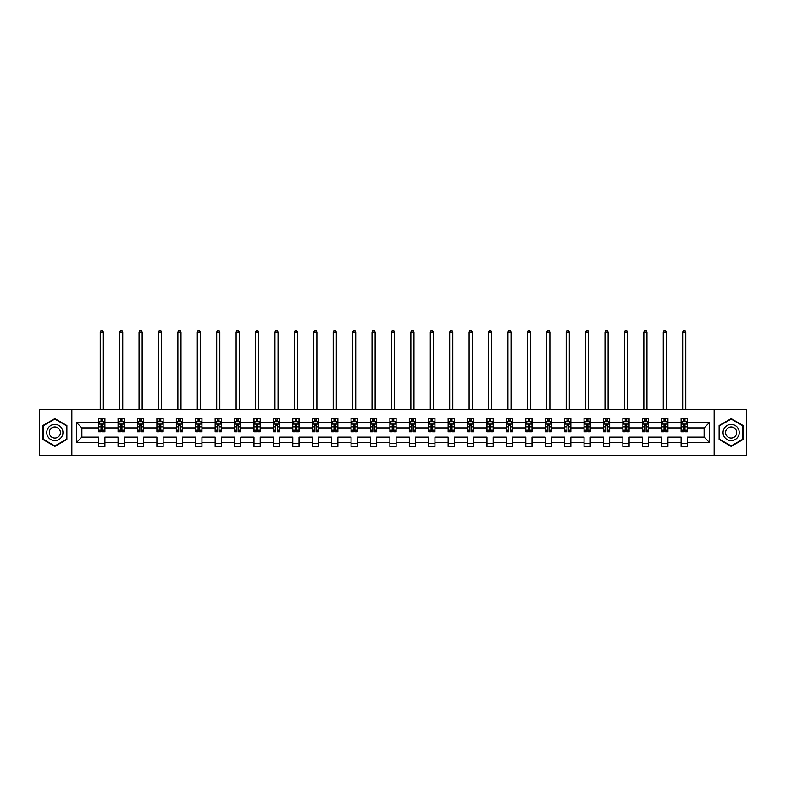 <?xml version="1.0" encoding="UTF-8"?>
<svg xmlns="http://www.w3.org/2000/svg" width="786" height="786" viewBox="0 0 786 786"><rect width="100%" height="100%" fill="white"/><g stroke="black" fill="none" stroke-linecap="round" stroke-linejoin="round"><path stroke-width="1.18" d="M714.16 455.536L746.7 455.536L746.7 409.486L714.16 409.486L714.16 455.536L71.84 455.536L71.84 409.486L39.3 409.486L39.3 455.536L71.84 455.536M687.337 442.351L687.337 437.114L704.138 437.114L709.365 442.351L687.337 442.351L687.337 446.517L681.108 446.517L681.108 442.351L667.923 442.351L667.923 446.517L661.694 446.517L661.694 442.351L648.509 442.351L648.509 446.517L642.28 446.517L642.28 442.351L629.095 442.351L629.095 446.517L622.866 446.517L622.866 442.351L609.671 442.351L609.671 446.517L603.452 446.517L603.452 442.351L590.257 442.351L590.257 446.517L584.037 446.517L584.037 442.351L570.842 442.351L570.842 446.517L564.623 446.517L564.623 442.351L551.428 442.351L551.428 446.517L545.209 446.517L545.209 442.351L532.014 442.351L532.014 446.517L525.795 446.517L525.795 442.351L512.6 442.351L512.6 446.517L506.38 446.517L506.38 442.351L493.186 442.351L493.186 446.517L486.966 446.517L486.966 442.351L473.771 442.351L473.771 446.517L467.552 446.517L467.552 442.351L454.357 442.351L454.357 446.517L448.138 446.517L448.138 442.351L434.943 442.351L434.943 446.517L428.714 446.517L428.714 442.351L415.529 442.351L415.529 446.517L409.3 446.517L409.3 442.351L396.115 442.351L396.115 446.517L389.885 446.517L389.885 442.351L376.7 442.351L376.7 446.517L370.471 446.517L370.471 442.351L357.286 442.351L357.286 446.517L351.057 446.517L351.057 442.351L337.862 442.351L337.862 446.517L331.643 446.517L331.643 442.351L318.448 442.351L318.448 446.517L312.229 446.517L312.229 442.351L299.034 442.351L299.034 446.517L292.814 446.517L292.814 442.351L279.62 442.351L279.62 446.517L273.4 446.517L273.4 442.351L260.205 442.351L260.205 446.517L253.986 446.517L253.986 442.351L240.791 442.351L240.791 446.517L234.572 446.517L234.572 442.351L221.377 442.351L221.377 446.517L215.158 446.517L215.158 442.351L201.963 442.351L201.963 446.517L195.743 446.517L195.743 442.351L182.549 442.351L182.549 446.517L176.329 446.517L176.329 442.351L163.134 442.351L163.134 446.517L156.905 446.517L156.905 442.351L143.72 442.351L143.72 446.517L137.491 446.517L137.491 442.351L124.306 442.351L124.306 446.517L118.077 446.517L118.077 442.351L104.892 442.351L104.892 446.517L98.663 446.517L98.663 442.351L76.635 442.351L76.635 422.681L98.663 422.681L98.663 418.516L104.892 418.516L104.892 422.681L118.077 422.681L118.077 418.516L124.306 418.516L124.306 422.681L137.491 422.681L137.491 418.516L143.72 418.516L143.72 422.681L156.905 422.681L156.905 418.516L163.134 418.516L163.134 422.681L176.329 422.681L176.329 418.516L182.549 418.516L182.549 422.681L195.743 422.681L195.743 418.516L201.963 418.516L201.963 422.681L215.158 422.681L215.158 418.516L221.377 418.516L221.377 422.681L234.572 422.681L234.572 418.516L240.791 418.516L240.791 422.681L253.986 422.681L253.986 418.516L260.205 418.516L260.205 422.681L273.4 422.681L273.4 418.516L279.62 418.516L279.62 422.681L292.814 422.681L292.814 418.516L299.034 418.516L299.034 422.681L312.229 422.681L312.229 418.516L318.448 418.516L318.448 422.681L331.643 422.681L331.643 418.516L337.862 418.516L337.862 422.681L351.057 422.681L351.057 418.516L357.286 418.516L357.286 422.681L370.471 422.681L370.471 418.516L376.7 418.516L376.7 422.681L389.885 422.681L389.885 418.516L396.115 418.516L396.115 422.681L409.3 422.681L409.3 418.516L415.529 418.516L415.529 422.681L428.714 422.681L428.714 418.516L434.943 418.516L434.943 422.681L448.138 422.681L448.138 418.516L454.357 418.516L454.357 422.681L467.552 422.681L467.552 418.516L473.771 418.516L473.771 422.681L486.966 422.681L486.966 418.516L493.186 418.516L493.186 422.681L506.38 422.681L506.38 418.516L512.6 418.516L512.6 422.681L525.795 422.681L525.795 418.516L532.014 418.516L532.014 422.681L545.209 422.681L545.209 418.516L551.428 418.516L551.428 422.681L564.623 422.681L564.623 418.516L570.842 418.516L570.842 422.681L584.037 422.681L584.037 418.516L590.257 418.516L590.257 422.681L603.452 422.681L603.452 418.516L609.671 418.516L609.671 422.681L622.866 422.681L622.866 418.516L629.095 418.516L629.095 422.681L642.28 422.681L642.28 418.516L648.509 418.516L648.509 422.681L661.694 422.681L661.694 418.516L667.923 418.516L667.923 422.681L681.108 422.681L681.108 418.516L687.337 418.516L687.337 422.681L709.365 422.681L709.365 442.351M714.16 409.486L71.84 409.486M681.108 422.681L681.108 427.908L667.923 427.908L667.923 422.681M667.923 442.351L667.923 437.114L681.108 437.114L681.108 442.351M661.694 422.681L661.694 427.908L648.509 427.908L648.509 422.681M648.509 442.351L648.509 437.114L661.694 437.114L661.694 442.351M642.28 422.681L642.28 427.908L629.095 427.908L629.095 422.681M629.095 442.351L629.095 437.114L642.28 437.114L642.28 442.351M622.866 422.681L622.866 427.908L609.671 427.908L609.671 422.681M609.671 442.351L609.671 437.114L622.866 437.114L622.866 442.351M603.452 422.681L603.452 427.908L590.257 427.908L590.257 422.681M590.257 442.351L590.257 437.114L603.452 437.114L603.452 442.351M584.037 422.681L584.037 427.908L570.842 427.908L570.842 422.681M570.842 442.351L570.842 437.114L584.037 437.114L584.037 442.351M564.623 422.681L564.623 427.908L551.428 427.908L551.428 422.681M551.428 442.351L551.428 437.114L564.623 437.114L564.623 442.351M545.209 422.681L545.209 427.908L532.014 427.908L532.014 422.681M532.014 442.351L532.014 437.114L545.209 437.114L545.209 442.351M525.795 422.681L525.795 427.908L512.6 427.908L512.6 422.681M512.6 442.351L512.6 437.114L525.795 437.114L525.795 442.351M506.38 422.681L506.38 427.908L493.186 427.908L493.186 422.681M493.186 442.351L493.186 437.114L506.38 437.114L506.38 442.351M486.966 422.681L486.966 427.908L473.771 427.908L473.771 422.681M473.771 442.351L473.771 437.114L486.966 437.114L486.966 442.351M467.552 422.681L467.552 427.908L454.357 427.908L454.357 422.681M454.357 442.351L454.357 437.114L467.552 437.114L467.552 442.351M448.138 422.681L448.138 427.908L434.943 427.908L434.943 422.681M434.943 442.351L434.943 437.114L448.138 437.114L448.138 442.351M428.714 422.681L428.714 427.908L415.529 427.908L415.529 422.681M415.529 442.351L415.529 437.114L428.714 437.114L428.714 442.351M409.3 422.681L409.3 427.908L396.115 427.908L396.115 422.681M396.115 442.351L396.115 437.114L409.3 437.114L409.3 442.351M389.885 422.681L389.885 427.908L376.7 427.908L376.7 422.681M376.7 442.351L376.7 437.114L389.885 437.114L389.885 442.351M370.471 422.681L370.471 427.908L357.286 427.908L357.286 422.681M357.286 442.351L357.286 437.114L370.471 437.114L370.471 442.351M351.057 422.681L351.057 427.908L337.862 427.908L337.862 422.681M337.862 442.351L337.862 437.114L351.057 437.114L351.057 442.351M331.643 422.681L331.643 427.908L318.448 427.908L318.448 422.681M318.448 442.351L318.448 437.114L331.643 437.114L331.643 442.351M312.229 422.681L312.229 427.908L299.034 427.908L299.034 422.681M299.034 442.351L299.034 437.114L312.229 437.114L312.229 442.351M292.814 422.681L292.814 427.908L279.62 427.908L279.62 422.681M279.62 442.351L279.62 437.114L292.814 437.114L292.814 442.351M273.4 422.681L273.4 427.908L260.205 427.908L260.205 422.681M260.205 442.351L260.205 437.114L273.4 437.114L273.4 442.351M253.986 422.681L253.986 427.908L240.791 427.908L240.791 422.681M240.791 442.351L240.791 437.114L253.986 437.114L253.986 442.351M234.572 422.681L234.572 427.908L221.377 427.908L221.377 422.681M221.377 442.351L221.377 437.114L234.572 437.114L234.572 442.351M215.158 422.681L215.158 427.908L201.963 427.908L201.963 422.681M201.963 442.351L201.963 437.114L215.158 437.114L215.158 442.351M195.743 422.681L195.743 427.908L182.549 427.908L182.549 422.681M182.549 442.351L182.549 437.114L195.743 437.114L195.743 442.351M176.329 422.681L176.329 427.908L163.134 427.908L163.134 422.681M163.134 442.351L163.134 437.114L176.329 437.114L176.329 442.351M156.905 422.681L156.905 427.908L143.72 427.908L143.72 422.681M143.72 442.351L143.72 437.114L156.905 437.114L156.905 442.351M137.491 422.681L137.491 427.908L124.306 427.908L124.306 422.681M124.306 442.351L124.306 437.114L137.491 437.114L137.491 442.351M118.077 422.681L118.077 427.908L104.892 427.908L104.892 422.681M104.892 442.351L104.892 437.114L118.077 437.114L118.077 442.351M98.663 422.681L98.663 427.908L81.862 427.908L81.862 437.114L98.663 437.114L98.663 442.351M76.635 422.681L81.862 427.908M704.138 437.114L704.138 427.908L687.337 427.908L687.337 422.681M683.476 421.62L684.97 421.62M664.062 421.62L665.555 421.62M644.648 421.62L646.141 421.62M625.234 421.62L626.727 421.62M605.819 421.62L607.313 421.62M586.405 421.62L587.899 421.62M566.991 421.62L568.484 421.62M547.577 421.62L549.07 421.62M528.163 421.62L529.656 421.62M508.738 421.62L510.232 421.62M489.324 421.62L490.818 421.62M469.91 421.62L471.404 421.62M450.496 421.62L451.989 421.62M431.082 421.62L432.575 421.62M411.668 421.62L413.161 421.62M392.253 421.62L393.747 421.62M372.839 421.62L374.333 421.62M353.425 421.62L354.918 421.62M334.011 421.62L335.504 421.62M314.596 421.62L316.09 421.62M295.182 421.62L296.676 421.62M275.768 421.62L277.262 421.62M256.344 421.62L257.837 421.62M236.93 421.62L238.423 421.62M217.516 421.62L219.009 421.62M198.101 421.62L199.595 421.62M178.687 421.62L180.181 421.62M159.273 421.62L160.766 421.62M139.859 421.62L141.352 421.62M120.445 421.62L121.938 421.62M101.03 421.62L102.524 421.62M98.663 443.402L104.892 443.402M118.077 443.402L124.306 443.402M137.491 443.402L143.72 443.402M156.905 443.402L163.134 443.402M176.329 443.402L182.549 443.402M195.743 443.402L201.963 443.402M215.158 443.402L221.377 443.402M234.572 443.402L240.791 443.402M253.986 443.402L260.205 443.402M273.4 443.402L279.62 443.402M292.814 443.402L299.034 443.402M312.229 443.402L318.448 443.402M331.643 443.402L337.862 443.402M351.057 443.402L357.286 443.402M370.471 443.402L376.7 443.402M389.885 443.402L396.115 443.402M409.3 443.402L415.529 443.402M428.714 443.402L434.943 443.402M448.138 443.402L454.357 443.402M467.552 443.402L473.771 443.402M486.966 443.402L493.186 443.402M506.38 443.402L512.6 443.402M525.795 443.402L532.014 443.402M545.209 443.402L551.428 443.402M564.623 443.402L570.842 443.402M584.037 443.402L590.257 443.402M603.452 443.402L609.671 443.402M622.866 443.402L629.095 443.402M642.28 443.402L648.509 443.402M661.694 443.402L667.923 443.402M681.108 443.402L687.337 443.402M81.862 437.114L76.635 442.351M709.365 422.681L704.138 427.908M66.869 425.58L54.853 418.643L42.847 425.58L42.847 439.453L54.853 446.379L66.869 439.453L66.869 425.58M719.131 425.58L719.131 439.453L731.147 446.379L743.153 439.453L743.153 425.58L731.147 418.643L719.131 425.58M102.524 420.127L101.03 420.127M99.832 421.836L98.663 421.836L98.663 418.516L101.03 418.516L101.03 421.689M98.663 430.207L98.663 431.769L101.03 431.769L101.03 430.207L98.663 430.207L98.663 427.908M104.892 427.908L104.892 431.769L102.524 431.769L102.524 425.108L101.03 425.108L101.03 430.207M103.723 421.836L104.892 421.836L104.892 418.516L102.524 418.516L102.524 421.689M104.892 424.175L103.644 421.689L99.91 421.689L98.663 424.175M103.33 409.486L103.33 332.075L100.225 332.075L100.225 409.486M100.225 332.075L101.158 330.464L102.396 330.464L103.33 332.075M121.938 420.127L120.445 420.127M119.246 421.836L118.077 421.836L118.077 418.516L120.445 418.516L120.445 421.689M118.077 430.207L118.077 431.769L120.445 431.769L120.445 430.207L118.077 430.207L118.077 427.908M124.306 427.908L124.306 431.769L121.938 431.769L121.938 425.108L120.445 425.108L120.445 430.207M123.137 421.836L124.306 421.836L124.306 418.516L121.938 418.516L121.938 421.689M124.306 424.175L123.058 421.689L119.325 421.689L118.077 424.175M122.744 409.486L122.744 332.075L119.639 332.075L119.639 409.486M119.639 332.075L120.572 330.464L121.81 330.464L122.744 332.075M141.352 420.127L139.859 420.127M138.66 421.836L137.491 421.836L137.491 418.516L139.859 418.516L139.859 421.689M137.491 430.207L137.491 431.769L139.859 431.769L139.859 430.207L137.491 430.207L137.491 427.908M143.72 427.908L143.72 431.769L141.352 431.769L141.352 425.108L139.859 425.108L139.859 430.207M142.551 421.836L143.72 421.836L143.72 418.516L141.352 418.516L141.352 421.689M143.72 424.175L142.472 421.689L138.739 421.689L137.491 424.175M142.158 409.486L142.158 332.075L139.053 332.075L139.053 409.486M139.053 332.075L139.987 330.464L141.225 330.464L142.158 332.075M47.848 428.468A8.086 8.086 0 0 0 50.815 439.521A8.086 8.086 0 0 0 61.858 436.554A8.086 8.086 0 0 0 58.901 425.511A8.086 8.086 0 0 0 47.848 428.468M50.058 429.745A5.541 5.541 0 0 0 52.092 437.311A5.541 5.541 0 0 0 59.657 435.287A5.541 5.541 0 0 0 57.624 427.722A5.541 5.541 0 0 0 50.058 429.745M66.496 425.796L66.496 439.236L54.853 445.947L43.22 439.236L43.22 425.796L54.853 419.076L66.496 425.796M724.142 428.468A8.086 8.086 0 0 0 727.099 439.521A8.086 8.086 0 0 0 738.152 436.554A8.086 8.086 0 0 0 735.185 425.511A8.086 8.086 0 0 0 724.142 428.468M726.343 429.745A5.541 5.541 0 0 0 728.376 437.311A5.541 5.541 0 0 0 735.942 435.287A5.541 5.541 0 0 0 733.908 427.722A5.541 5.541 0 0 0 726.343 429.745M742.78 425.796L742.78 439.236L731.147 445.947L719.504 439.236L719.504 425.796L731.147 419.076L742.78 425.796M160.766 420.127L159.273 420.127M158.084 421.836L156.905 421.836L156.905 418.516L159.273 418.516L159.273 421.689M156.905 430.207L156.905 431.769L159.273 431.769L159.273 430.207L156.905 430.207L156.905 427.908M163.134 427.908L163.134 431.769L160.766 431.769L160.766 425.108L159.273 425.108L159.273 430.207M161.965 421.836L163.134 421.836L163.134 418.516L160.766 418.516L160.766 421.689M163.134 424.175L161.887 421.689L158.153 421.689L156.905 424.175M161.572 409.486L161.572 332.075L158.467 332.075L158.467 409.486M158.467 332.075L159.401 330.464L160.639 330.464L161.572 332.075M180.181 420.127L178.687 420.127M177.498 421.836L176.329 421.836L176.329 418.516L178.687 418.516L178.687 421.689M176.329 430.207L176.329 431.769L178.687 431.769L178.687 430.207L176.329 430.207L176.329 427.908M182.549 427.908L182.549 431.769L180.181 431.769L180.181 425.108L178.687 425.108L178.687 430.207M181.379 421.836L182.549 421.836L182.549 418.516L180.181 418.516L180.181 421.689M182.549 424.175L181.301 421.689L177.567 421.689L176.329 424.175M180.996 409.486L180.996 332.075L177.882 332.075L177.882 409.486M177.882 332.075L178.815 330.464L180.063 330.464L180.996 332.075M199.595 420.127L198.101 420.127M196.913 421.836L195.743 421.836L195.743 418.516L198.101 418.516L198.101 421.689M195.743 430.207L195.743 431.769L198.101 431.769L198.101 430.207L195.743 430.207L195.743 427.908M201.963 427.908L201.963 431.769L199.595 431.769L199.595 425.108L198.101 425.108L198.101 430.207M200.794 421.836L201.963 421.836L201.963 418.516L199.595 418.516L199.595 421.689M201.963 424.175L200.715 421.689L196.981 421.689L195.743 424.175M200.41 409.486L200.41 332.075L197.296 332.075L197.296 409.486M197.296 332.075L198.229 330.464L199.477 330.464L200.41 332.075M219.009 420.127L217.516 420.127M216.327 421.836L215.158 421.836L215.158 418.516L217.516 418.516L217.516 421.689M215.158 430.207L215.158 431.769L217.516 431.769L217.516 430.207L215.158 430.207L215.158 427.908M221.377 427.908L221.377 431.769L219.009 431.769L219.009 425.108L217.516 425.108L217.516 430.207M220.208 421.836L221.377 421.836L221.377 418.516L219.009 418.516L219.009 421.689M221.377 424.175L220.129 421.689L216.396 421.689L215.158 424.175M219.825 409.486L219.825 332.075L216.71 332.075L216.71 409.486M216.71 332.075L217.643 330.464L218.891 330.464L219.825 332.075M238.423 420.127L236.93 420.127M235.741 421.836L234.572 421.836L234.572 418.516L236.93 418.516L236.93 421.689M234.572 430.207L234.572 431.769L236.93 431.769L236.93 430.207L234.572 430.207L234.572 427.908M240.791 427.908L240.791 431.769L238.423 431.769L238.423 425.108L236.93 425.108L236.93 430.207M239.622 421.836L240.791 421.836L240.791 418.516L238.423 418.516L238.423 421.689M240.791 424.175L239.543 421.689L235.81 421.689L234.572 424.175M239.239 409.486L239.239 332.075L236.124 332.075L236.124 409.486M236.124 332.075L237.058 330.464L238.305 330.464L239.239 332.075M257.837 420.127L256.344 420.127M255.155 421.836L253.986 421.836L253.986 418.516L256.344 418.516L256.344 421.689M253.986 430.207L253.986 431.769L256.344 431.769L256.344 430.207L253.986 430.207L253.986 427.908M260.205 427.908L260.205 431.769L257.837 431.769L257.837 425.108L256.344 425.108L256.344 430.207M259.036 421.836L260.205 421.836L260.205 418.516L257.837 418.516L257.837 421.689M260.205 424.175L258.958 421.689L255.224 421.689L253.986 424.175M258.653 409.486L258.653 332.075L255.538 332.075L255.538 409.486M255.538 332.075L256.472 330.464L257.72 330.464L258.653 332.075M277.262 420.127L275.768 420.127M274.569 421.836L273.4 421.836L273.4 418.516L275.768 418.516L275.768 421.689M273.4 430.207L273.4 431.769L275.768 431.769L275.768 430.207L273.4 430.207L273.4 427.908M279.62 427.908L279.62 431.769L277.262 431.769L277.262 425.108L275.768 425.108L275.768 430.207M278.45 421.836L279.62 421.836L279.62 418.516L277.262 418.516L277.262 421.689M279.62 424.175L278.382 421.689L274.648 421.689L273.4 424.175M278.067 409.486L278.067 332.075L274.953 332.075L274.953 409.486M274.953 332.075L275.886 330.464L277.134 330.464L278.067 332.075M296.676 420.127L295.182 420.127M293.984 421.836L292.814 421.836L292.814 418.516L295.182 418.516L295.182 421.689M292.814 430.207L292.814 431.769L295.182 431.769L295.182 430.207L292.814 430.207L292.814 427.908M299.034 427.908L299.034 431.769L296.676 431.769L296.676 425.108L295.182 425.108L295.182 430.207M297.865 421.836L299.034 421.836L299.034 418.516L296.676 418.516L296.676 421.689M299.034 424.175L297.796 421.689L294.062 421.689L292.814 424.175M297.481 409.486L297.481 332.075L294.367 332.075L294.367 409.486M294.367 332.075L295.3 330.464L296.548 330.464L297.481 332.075M316.09 420.127L314.596 420.127M313.398 421.836L312.229 421.836L312.229 418.516L314.596 418.516L314.596 421.689M312.229 430.207L312.229 431.769L314.596 431.769L314.596 430.207L312.229 430.207L312.229 427.908M318.448 427.908L318.448 431.769L316.09 431.769L316.09 425.108L314.596 425.108L314.596 430.207M317.279 421.836L318.448 421.836L318.448 418.516L316.09 418.516L316.09 421.689M318.448 424.175L317.21 421.689L313.476 421.689L312.229 424.175M316.896 409.486L316.896 332.075L313.781 332.075L313.781 409.486M313.781 332.075L314.714 330.464L315.962 330.464L316.896 332.075M335.504 420.127L334.011 420.127M332.812 421.836L331.643 421.836L331.643 418.516L334.011 418.516L334.011 421.689M331.643 430.207L331.643 431.769L334.011 431.769L334.011 430.207L331.643 430.207L331.643 427.908M337.862 427.908L337.862 431.769L335.504 431.769L335.504 425.108L334.011 425.108L334.011 430.207M336.693 421.836L337.862 421.836L337.862 418.516L335.504 418.516L335.504 421.689M337.862 424.175L336.624 421.689L332.891 421.689L331.643 424.175M336.31 409.486L336.31 332.075L333.195 332.075L333.195 409.486M333.195 332.075L334.129 330.464L335.376 330.464L336.31 332.075M354.918 420.127L353.425 420.127M352.226 421.836L351.057 421.836L351.057 418.516L353.425 418.516L353.425 421.689M351.057 430.207L351.057 431.769L353.425 431.769L353.425 430.207L351.057 430.207L351.057 427.908M357.286 427.908L357.286 431.769L354.918 431.769L354.918 425.108L353.425 425.108L353.425 430.207M356.107 421.836L357.286 421.836L357.286 418.516L354.918 418.516L354.918 421.689M357.286 424.175L356.038 421.689L352.305 421.689L351.057 424.175M355.724 409.486L355.724 332.075L352.619 332.075L352.619 409.486M352.619 332.075L353.553 330.464L354.791 330.464L355.724 332.075M374.333 420.127L372.839 420.127M371.64 421.836L370.471 421.836L370.471 418.516L372.839 418.516L372.839 421.689M370.471 430.207L370.471 431.769L372.839 431.769L372.839 430.207L370.471 430.207L370.471 427.908M376.7 427.908L376.7 431.769L374.333 431.769L374.333 425.108L372.839 425.108L372.839 430.207M375.531 421.836L376.7 421.836L376.7 418.516L374.333 418.516L374.333 421.689M376.7 424.175L375.453 421.689L371.719 421.689L370.471 424.175M375.138 409.486L375.138 332.075L372.033 332.075L372.033 409.486M372.033 332.075L372.967 330.464L374.205 330.464L375.138 332.075M393.747 420.127L392.253 420.127M391.055 421.836L389.885 421.836L389.885 418.516L392.253 418.516L392.253 421.689M389.885 430.207L389.885 431.769L392.253 431.769L392.253 430.207L389.885 430.207L389.885 427.908M396.115 427.908L396.115 431.769L393.747 431.769L393.747 425.108L392.253 425.108L392.253 430.207M394.945 421.836L396.115 421.836L396.115 418.516L393.747 418.516L393.747 421.689M396.115 424.175L394.867 421.689L391.133 421.689L389.885 424.175M394.552 409.486L394.552 332.075L391.448 332.075L391.448 409.486M391.448 332.075L392.381 330.464L393.619 330.464L394.552 332.075M413.161 420.127L411.668 420.127M410.469 421.836L409.3 421.836L409.3 418.516L411.668 418.516L411.668 421.689M409.3 430.207L409.3 431.769L411.668 431.769L411.668 430.207L409.3 430.207L409.3 427.908M415.529 427.908L415.529 431.769L413.161 431.769L413.161 425.108L411.668 425.108L411.668 430.207M414.36 421.836L415.529 421.836L415.529 418.516L413.161 418.516L413.161 421.689M415.529 424.175L414.281 421.689L410.547 421.689L409.3 424.175M413.967 409.486L413.967 332.075L410.862 332.075L410.862 409.486M410.862 332.075L411.795 330.464L413.033 330.464L413.967 332.075M432.575 420.127L431.082 420.127M429.893 421.836L428.714 421.836L428.714 418.516L431.082 418.516L431.082 421.689M428.714 430.207L428.714 431.769L431.082 431.769L431.082 430.207L428.714 430.207L428.714 427.908M434.943 427.908L434.943 431.769L432.575 431.769L432.575 425.108L431.082 425.108L431.082 430.207M433.774 421.836L434.943 421.836L434.943 418.516L432.575 418.516L432.575 421.689M434.943 424.175L433.695 421.689L429.962 421.689L428.714 424.175M433.381 409.486L433.381 332.075L430.276 332.075L430.276 409.486M430.276 332.075L431.209 330.464L432.447 330.464L433.381 332.075M451.989 420.127L450.496 420.127M449.307 421.836L448.138 421.836L448.138 418.516L450.496 418.516L450.496 421.689M448.138 430.207L448.138 431.769L450.496 431.769L450.496 430.207L448.138 430.207L448.138 427.908M454.357 427.908L454.357 431.769L451.989 431.769L451.989 425.108L450.496 425.108L450.496 430.207M453.188 421.836L454.357 421.836L454.357 418.516L451.989 418.516L451.989 421.689M454.357 424.175L453.109 421.689L449.376 421.689L448.138 424.175M452.805 409.486L452.805 332.075L449.69 332.075L449.69 409.486M449.69 332.075L450.624 330.464L451.871 330.464L452.805 332.075M471.404 420.127L469.91 420.127M468.721 421.836L467.552 421.836L467.552 418.516L469.91 418.516L469.91 421.689M467.552 430.207L467.552 431.769L469.91 431.769L469.91 430.207L467.552 430.207L467.552 427.908M473.771 427.908L473.771 431.769L471.404 431.769L471.404 425.108L469.91 425.108L469.91 430.207M472.602 421.836L473.771 421.836L473.771 418.516L471.404 418.516L471.404 421.689M473.771 424.175L472.524 421.689L468.79 421.689L467.552 424.175M472.219 409.486L472.219 332.075L469.104 332.075L469.104 409.486M469.104 332.075L470.038 330.464L471.286 330.464L472.219 332.075M490.818 420.127L489.324 420.127M488.135 421.836L486.966 421.836L486.966 418.516L489.324 418.516L489.324 421.689M486.966 430.207L486.966 431.769L489.324 431.769L489.324 430.207L486.966 430.207L486.966 427.908M493.186 427.908L493.186 431.769L490.818 431.769L490.818 425.108L489.324 425.108L489.324 430.207M492.016 421.836L493.186 421.836L493.186 418.516L490.818 418.516L490.818 421.689M493.186 424.175L491.938 421.689L488.204 421.689L486.966 424.175M491.633 409.486L491.633 332.075L488.519 332.075L488.519 409.486M488.519 332.075L489.452 330.464L490.7 330.464L491.633 332.075M510.232 420.127L508.738 420.127M507.55 421.836L506.38 421.836L506.38 418.516L508.738 418.516L508.738 421.689M506.38 430.207L506.38 431.769L508.738 431.769L508.738 430.207L506.38 430.207L506.38 427.908M512.6 427.908L512.6 431.769L510.232 431.769L510.232 425.108L508.738 425.108L508.738 430.207M511.431 421.836L512.6 421.836L512.6 418.516L510.232 418.516L510.232 421.689M512.6 424.175L511.352 421.689L507.618 421.689L506.38 424.175M511.047 409.486L511.047 332.075L507.933 332.075L507.933 409.486M507.933 332.075L508.866 330.464L510.114 330.464L511.047 332.075M529.656 420.127L528.163 420.127M526.964 421.836L525.795 421.836L525.795 418.516L528.163 418.516L528.163 421.689M525.795 430.207L525.795 431.769L528.163 431.769L528.163 430.207L525.795 430.207L525.795 427.908M532.014 427.908L532.014 431.769L529.656 431.769L529.656 425.108L528.163 425.108L528.163 430.207M530.845 421.836L532.014 421.836L532.014 418.516L529.656 418.516L529.656 421.689M532.014 424.175L530.776 421.689L527.042 421.689L525.795 424.175M530.462 409.486L530.462 332.075L527.347 332.075L527.347 409.486M527.347 332.075L528.28 330.464L529.528 330.464L530.462 332.075M549.07 420.127L547.577 420.127M546.378 421.836L545.209 421.836L545.209 418.516L547.577 418.516L547.577 421.689M545.209 430.207L545.209 431.769L547.577 431.769L547.577 430.207L545.209 430.207L545.209 427.908M551.428 427.908L551.428 431.769L549.07 431.769L549.07 425.108L547.577 425.108L547.577 430.207M550.259 421.836L551.428 421.836L551.428 418.516L549.07 418.516L549.07 421.689M551.428 424.175L550.19 421.689L546.457 421.689L545.209 424.175M549.876 409.486L549.876 332.075L546.761 332.075L546.761 409.486M546.761 332.075L547.695 330.464L548.942 330.464L549.876 332.075M568.484 420.127L566.991 420.127M565.792 421.836L564.623 421.836L564.623 418.516L566.991 418.516L566.991 421.689M564.623 430.207L564.623 431.769L566.991 431.769L566.991 430.207L564.623 430.207L564.623 427.908M570.842 427.908L570.842 431.769L568.484 431.769L568.484 425.108L566.991 425.108L566.991 430.207M569.673 421.836L570.842 421.836L570.842 418.516L568.484 418.516L568.484 421.689M570.842 424.175L569.604 421.689L565.871 421.689L564.623 424.175M569.29 409.486L569.29 332.075L566.175 332.075L566.175 409.486M566.175 332.075L567.109 330.464L568.357 330.464L569.29 332.075M587.899 420.127L586.405 420.127M585.206 421.836L584.037 421.836L584.037 418.516L586.405 418.516L586.405 421.689M584.037 430.207L584.037 431.769L586.405 431.769L586.405 430.207L584.037 430.207L584.037 427.908M590.257 427.908L590.257 431.769L587.899 431.769L587.899 425.108L586.405 425.108L586.405 430.207M589.087 421.836L590.257 421.836L590.257 418.516L587.899 418.516L587.899 421.689M590.257 424.175L589.019 421.689L585.285 421.689L584.037 424.175M588.704 409.486L588.704 332.075L585.59 332.075L585.59 409.486M585.59 332.075L586.523 330.464L587.771 330.464L588.704 332.075M607.313 420.127L605.819 420.127M604.621 421.836L603.452 421.836L603.452 418.516L605.819 418.516L605.819 421.689M603.452 430.207L603.452 431.769L605.819 431.769L605.819 430.207L603.452 430.207L603.452 427.908M609.671 427.908L609.671 431.769L607.313 431.769L607.313 425.108L605.819 425.108L605.819 430.207M608.502 421.836L609.671 421.836L609.671 418.516L607.313 418.516L607.313 421.689M609.671 424.175L608.433 421.689L604.699 421.689L603.452 424.175M608.118 409.486L608.118 332.075L605.004 332.075L605.004 409.486M605.004 332.075L605.937 330.464L607.185 330.464L608.118 332.075M626.727 420.127L625.234 420.127M624.035 421.836L622.866 421.836L622.866 418.516L625.234 418.516L625.234 421.689M622.866 430.207L622.866 431.769L625.234 431.769L625.234 430.207L622.866 430.207L622.866 427.908M629.095 427.908L629.095 431.769L626.727 431.769L626.727 425.108L625.234 425.108L625.234 430.207M627.916 421.836L629.095 421.836L629.095 418.516L626.727 418.516L626.727 421.689M629.095 424.175L627.847 421.689L624.113 421.689L622.866 424.175M627.533 409.486L627.533 332.075L624.428 332.075L624.428 409.486M624.428 332.075L625.361 330.464L626.599 330.464L627.533 332.075M646.141 420.127L644.648 420.127M643.449 421.836L642.28 421.836L642.28 418.516L644.648 418.516L644.648 421.689M642.28 430.207L642.28 431.769L644.648 431.769L644.648 430.207L642.28 430.207L642.28 427.908M648.509 427.908L648.509 431.769L646.141 431.769L646.141 425.108L644.648 425.108L644.648 430.207M647.34 421.836L648.509 421.836L648.509 418.516L646.141 418.516L646.141 421.689M648.509 424.175L647.261 421.689L643.528 421.689L642.28 424.175M646.947 409.486L646.947 332.075L643.842 332.075L643.842 409.486M643.842 332.075L644.775 330.464L646.013 330.464L646.947 332.075M665.555 420.127L664.062 420.127M662.863 421.836L661.694 421.836L661.694 418.516L664.062 418.516L664.062 421.689M661.694 430.207L661.694 431.769L664.062 431.769L664.062 430.207L661.694 430.207L661.694 427.908M667.923 427.908L667.923 431.769L665.555 431.769L665.555 425.108L664.062 425.108L664.062 430.207M666.754 421.836L667.923 421.836L667.923 418.516L665.555 418.516L665.555 421.689M667.923 424.175L666.675 421.689L662.942 421.689L661.694 424.175M666.361 409.486L666.361 332.075L663.256 332.075L663.256 409.486M663.256 332.075L664.19 330.464L665.428 330.464L666.361 332.075M684.97 420.127L683.476 420.127M682.277 421.836L681.108 421.836L681.108 418.516L683.476 418.516L683.476 421.689M681.108 430.207L681.108 431.769L683.476 431.769L683.476 430.207L681.108 430.207L681.108 427.908M687.337 427.908L687.337 431.769L684.97 431.769L684.97 425.108L683.476 425.108L683.476 430.207M686.168 421.836L687.337 421.836L687.337 418.516L684.97 418.516L684.97 421.689M687.337 424.175L686.09 421.689L682.356 421.689L681.108 424.175M685.775 409.486L685.775 332.075L682.67 332.075L682.67 409.486M682.67 332.075L683.604 330.464L684.842 330.464L685.775 332.075M104.852 424.116L98.692 424.116M104.892 430.207L102.524 430.207M101.03 426.867L98.663 426.867M104.892 426.867L102.524 426.867M102.524 420.923L101.03 420.923M124.267 424.116L118.106 424.116M124.306 430.207L121.938 430.207M120.445 426.867L118.077 426.867M124.306 426.867L121.938 426.867M121.938 420.923L120.445 420.923M143.691 424.116L137.53 424.116M143.72 430.207L141.352 430.207M139.859 426.867L137.491 426.867M143.72 426.867L141.352 426.867M141.352 420.923L139.859 420.923M163.105 424.116L156.945 424.116M163.134 430.207L160.766 430.207M159.273 426.867L156.905 426.867M163.134 426.867L160.766 426.867M160.766 420.923L159.273 420.923M182.519 424.116L176.359 424.116M182.549 430.207L180.181 430.207M178.687 426.867L176.329 426.867M182.549 426.867L180.181 426.867M180.181 420.923L178.687 420.923M201.933 424.116L195.773 424.116M201.963 430.207L199.595 430.207M198.101 426.867L195.743 426.867M201.963 426.867L199.595 426.867M199.595 420.923L198.101 420.923M221.347 424.116L215.187 424.116M221.377 430.207L219.009 430.207M217.516 426.867L215.158 426.867M221.377 426.867L219.009 426.867M219.009 420.923L217.516 420.923M240.762 424.116L234.601 424.116M240.791 430.207L238.423 430.207M236.93 426.867L234.572 426.867M240.791 426.867L238.423 426.867M238.423 420.923L236.93 420.923M260.176 424.116L254.016 424.116M260.205 430.207L257.837 430.207M256.344 426.867L253.986 426.867M260.205 426.867L257.837 426.867M257.837 420.923L256.344 420.923M279.59 424.116L273.43 424.116M279.62 430.207L277.262 430.207M275.768 426.867L273.4 426.867M279.62 426.867L277.262 426.867M277.262 420.923L275.768 420.923M299.004 424.116L292.844 424.116M299.034 430.207L296.676 430.207M295.182 426.867L292.814 426.867M299.034 426.867L296.676 426.867M296.676 420.923L295.182 420.923M318.418 424.116L312.258 424.116M318.448 430.207L316.09 430.207M314.596 426.867L312.229 426.867M318.448 426.867L316.09 426.867M316.09 420.923L314.596 420.923M337.833 424.116L331.672 424.116M337.862 430.207L335.504 430.207M334.011 426.867L331.643 426.867M337.862 426.867L335.504 426.867M335.504 420.923L334.011 420.923M357.247 424.116L351.087 424.116M357.286 430.207L354.918 430.207M353.425 426.867L351.057 426.867M357.286 426.867L354.918 426.867M354.918 420.923L353.425 420.923M376.661 424.116L370.501 424.116M376.7 430.207L374.333 430.207M372.839 426.867L370.471 426.867M376.7 426.867L374.333 426.867M374.333 420.923L372.839 420.923M396.085 424.116L389.915 424.116M396.115 430.207L393.747 430.207M392.253 426.867L389.885 426.867M396.115 426.867L393.747 426.867M393.747 420.923L392.253 420.923M415.499 424.116L409.339 424.116M415.529 430.207L413.161 430.207M411.668 426.867L409.3 426.867M415.529 426.867L413.161 426.867M413.161 420.923L411.668 420.923M434.913 424.116L428.753 424.116M434.943 430.207L432.575 430.207M431.082 426.867L428.714 426.867M434.943 426.867L432.575 426.867M432.575 420.923L431.082 420.923M454.328 424.116L448.167 424.116M454.357 430.207L451.989 430.207M450.496 426.867L448.138 426.867M454.357 426.867L451.989 426.867M451.989 420.923L450.496 420.923M473.742 424.116L467.582 424.116M473.771 430.207L471.404 430.207M469.91 426.867L467.552 426.867M473.771 426.867L471.404 426.867M471.404 420.923L469.91 420.923M493.156 424.116L486.996 424.116M493.186 430.207L490.818 430.207M489.324 426.867L486.966 426.867M493.186 426.867L490.818 426.867M490.818 420.923L489.324 420.923M512.57 424.116L506.41 424.116M512.6 430.207L510.232 430.207M508.738 426.867L506.38 426.867M512.6 426.867L510.232 426.867M510.232 420.923L508.738 420.923M531.984 424.116L525.824 424.116M532.014 430.207L529.656 430.207M528.163 426.867L525.795 426.867M532.014 426.867L529.656 426.867M529.656 420.923L528.163 420.923M551.399 424.116L545.238 424.116M551.428 430.207L549.07 430.207M547.577 426.867L545.209 426.867M551.428 426.867L549.07 426.867M549.07 420.923L547.577 420.923M570.813 424.116L564.653 424.116M570.842 430.207L568.484 430.207M566.991 426.867L564.623 426.867M570.842 426.867L568.484 426.867M568.484 420.923L566.991 420.923M590.227 424.116L584.067 424.116M590.257 430.207L587.899 430.207M586.405 426.867L584.037 426.867M590.257 426.867L587.899 426.867M587.899 420.923L586.405 420.923M609.641 424.116L603.481 424.116M609.671 430.207L607.313 430.207M605.819 426.867L603.452 426.867M609.671 426.867L607.313 426.867M607.313 420.923L605.819 420.923M629.055 424.116L622.895 424.116M629.095 430.207L626.727 430.207M625.234 426.867L622.866 426.867M629.095 426.867L626.727 426.867M626.727 420.923L625.234 420.923M648.47 424.116L642.309 424.116M648.509 430.207L646.141 430.207M644.648 426.867L642.28 426.867M648.509 426.867L646.141 426.867M646.141 420.923L644.648 420.923M667.894 424.116L661.733 424.116M667.923 430.207L665.555 430.207M664.062 426.867L661.694 426.867M667.923 426.867L665.555 426.867M665.555 420.923L664.062 420.923M687.308 424.116L681.148 424.116M687.337 430.207L684.97 430.207M683.476 426.867L681.108 426.867M687.337 426.867L684.97 426.867M684.97 420.923L683.476 420.923"/></g></svg>
